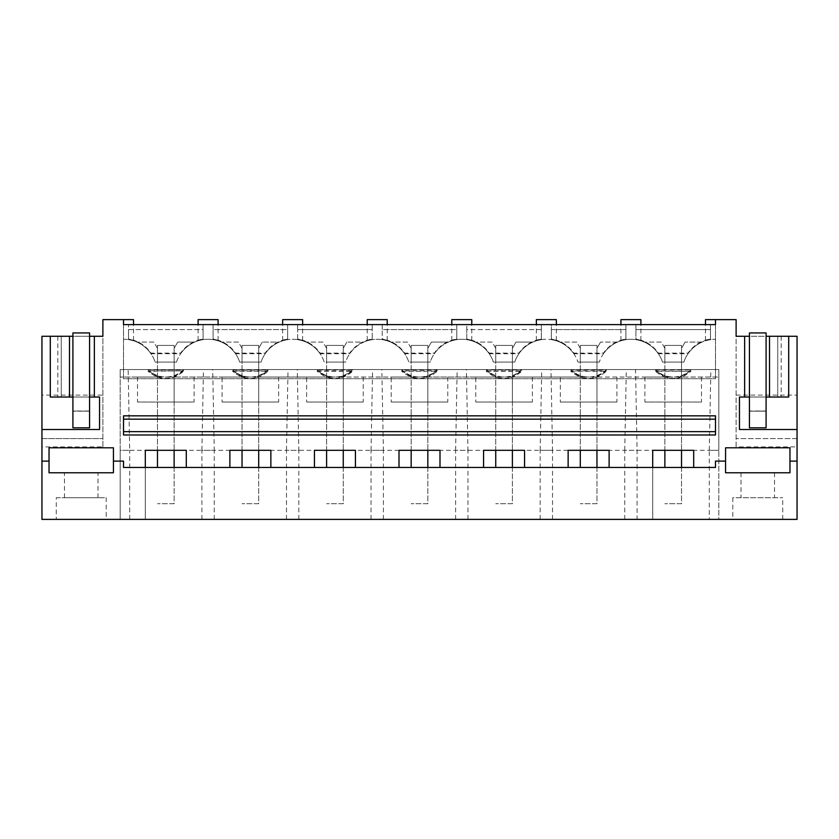 <?xml version="1.0" encoding="UTF-8"?>
<svg xmlns="http://www.w3.org/2000/svg" width="839" height="839" viewBox="0 0 839 839"><rect width="100%" height="100%" fill="white"/><g stroke="black" fill="none" stroke-linecap="round" stroke-linejoin="round"><path stroke-width="0.63" stroke-dasharray="4.2 3.15" d="M715.478 319.617L715.478 324.609L710.486 324.609L710.486 339.638L710.486 329.612L635.91 329.612L635.91 339.417C642.412 340.739 642.412 340.644 635.91 339.113L635.91 324.609L625.925 324.609L625.925 339.638L625.925 329.612L551.338 329.612L551.338 339.417C557.851 340.739 557.851 340.644 551.338 339.113L551.338 324.609L541.354 324.609L541.354 339.638L541.354 329.612L466.778 329.612L466.778 339.417C473.28 340.739 473.28 340.644 466.778 339.113L466.778 324.609L456.794 324.609L456.794 339.638L456.794 329.612L382.206 329.612L382.206 339.417C388.719 340.739 388.719 340.644 382.206 339.113L382.206 324.609L372.222 324.609L372.222 339.638L372.222 329.612L297.646 329.612L297.646 339.417C304.148 340.739 304.148 340.644 297.646 339.113L297.646 324.609L287.662 324.609L287.662 339.638L287.662 329.612L213.075 329.612L213.075 339.417C219.587 340.739 219.587 340.644 213.075 339.113L213.075 324.609L203.09 324.609L203.09 339.638L203.09 329.612L128.514 329.612L128.514 339.417C135.016 340.739 135.016 340.644 128.514 339.113L128.514 324.609L715.478 324.609L715.478 378.714L123.522 378.714L123.522 324.609L128.514 324.609L128.514 329.612L203.09 329.612L203.09 324.609L213.075 324.609L213.075 329.612L287.662 329.612L287.662 324.609L297.646 324.609L297.646 329.612L372.222 329.612L372.222 324.609L382.206 324.609L382.206 329.612L456.794 329.612L456.794 324.609L466.778 324.609L466.778 329.612L541.354 329.612L541.354 324.609L551.338 324.609L551.338 329.612L625.925 329.612L625.925 324.609L635.91 324.609L635.91 329.612L710.486 329.612L710.486 324.609L715.478 324.609L715.478 319.617L736.118 319.617L736.118 446.904L797.05 446.904L797.05 519.383L41.95 519.383L41.95 446.904L102.882 446.904L102.882 319.617L123.522 319.617L123.522 324.609L128.514 324.609L123.522 324.609L123.522 319.617L123.522 378.714L715.478 378.714L715.478 319.617L705.494 319.617M113.433 461.114L123.522 461.114L123.522 467.438L715.478 467.438L715.478 461.114L725.567 461.114M102.882 446.904L102.882 336.271L41.95 336.271L41.95 395.117L102.882 395.117M133.506 319.617L123.522 319.617M41.95 461.114L49.04 461.114M797.05 461.114L789.96 461.114M715.478 415.84L715.478 434.98M123.522 415.84L123.522 434.98M57.818 336.271L57.818 397.025L61.257 397.025L61.257 336.271L50.288 336.271L61.257 336.271L61.257 397.025L99.547 397.025L99.547 429.495L41.95 429.495M89.563 336.271L89.563 397.025L89.563 336.271L72.909 336.271L72.909 397.025L72.909 336.271M41.95 446.904L41.95 438.577L102.882 438.577L41.95 438.577L41.95 395.117M72.909 427.775L72.909 411.183L72.909 427.827L89.563 427.827L89.563 411.183L72.909 411.183L89.563 411.005L89.563 427.775L72.909 427.775L72.909 411.005L89.563 411.005M732.793 519.383L782.735 519.383L732.793 519.383L732.793 497.737L782.735 497.737L732.793 497.737M709.301 519.383L718.813 519.383L718.813 450.302L718.813 519.383L652.7 519.383L652.7 450.302L718.813 450.302L718.813 369.559L718.813 450.302L709.301 450.302L709.301 519.383L637.095 519.383L637.095 450.302L635.532 369.559L718.813 369.559L718.813 377.047L718.813 369.559L120.187 369.559L120.187 450.302L129.699 450.302L128.136 369.559L635.532 369.559M652.7 467.438L652.7 519.383L120.187 519.383L120.187 450.302L120.187 519.383L637.095 519.383M106.207 519.383L56.265 519.383L106.207 519.383L106.207 497.737L56.265 497.737L56.265 519.383M89.563 397.025L72.909 397.025M57.818 397.025L50.288 397.025M49.04 447.795L49.04 472.766L113.433 472.766L113.433 447.795L49.04 447.795M72.909 411.005L89.563 411.183L89.563 427.827L72.909 427.827L89.563 427.775M129.699 519.383L129.699 450.302M158.015 377.047L120.187 377.047L120.187 369.559L120.187 377.047L162.221 377.047L137.502 377.047L158.015 377.047L148.031 370.859L183.584 370.859L148.031 371.268C159.871 381.137 171.722 381.137 183.584 371.268M145.304 467.438L145.304 519.383L145.304 450.302L120.187 450.302L120.187 369.559L128.136 369.559M56.265 497.737L106.207 497.737M66.533 472.766L97.995 472.766L66.533 472.766M162.221 377.047C156.704 376.208 151.974 373.816 148.031 369.873L183.584 369.873C179.63 373.816 174.9 376.208 169.384 377.047L246.781 377.047C241.275 376.208 236.546 373.816 232.592 369.873L268.144 369.873C264.191 373.816 259.461 376.208 253.955 377.047L331.353 377.047C325.836 376.208 321.106 373.816 317.163 369.873L352.705 369.873C348.762 373.816 344.032 376.208 338.516 377.047L415.913 377.047C410.407 376.208 405.677 373.816 401.724 369.873L437.276 369.873C433.323 373.816 428.593 376.208 423.087 377.047L500.484 377.047C494.968 376.208 490.238 373.816 486.295 369.873L521.837 369.873C517.894 373.816 513.164 376.208 507.647 377.047L585.045 377.047C579.539 376.208 574.809 373.816 570.856 369.873L606.408 369.873C602.454 373.816 597.725 376.208 592.219 377.047L669.616 377.047C664.1 376.208 659.37 373.816 655.416 369.873L690.969 369.873C687.026 373.816 682.296 376.208 676.779 377.047L718.813 377.047L644.897 377.047L665.411 377.047L655.416 370.859L690.969 371.268L655.416 371.268C667.267 381.137 679.118 381.137 690.969 371.268M120.187 369.559L718.813 369.559L120.187 369.559M183.584 369.873L183.584 369.559A24.971 24.96 180 0 1 148.031 369.559L148.031 369.873M268.144 369.873L268.144 369.559A24.971 24.96 180 0 1 232.592 369.559L232.592 369.873M352.705 369.873L352.705 369.559A24.971 24.96 180 0 1 317.163 369.559L317.163 369.873M437.276 369.873L437.276 369.559A24.971 24.96 180 0 1 401.724 369.559L401.724 369.873M521.837 369.873L521.837 369.559A24.971 24.96 180 0 1 486.295 369.559L486.295 369.873M606.408 369.873L606.408 369.559A24.971 24.96 180 0 1 570.856 369.559L570.856 369.873M690.969 369.873L690.969 369.559A24.971 24.96 180 0 1 655.416 369.559L655.416 369.873M145.304 450.302L652.7 450.302M680.985 377.047L686.512 377.047L680.985 377.047L690.969 370.859M183.584 370.859L173.589 377.047L242.576 377.047L232.592 370.859L268.144 370.859L258.16 377.047L327.147 377.047L317.163 370.859L352.705 370.859L342.721 377.047L411.708 377.047L401.724 370.859L437.276 370.859L427.292 377.047L496.279 377.047L486.295 370.859L521.837 370.859L511.853 377.047L580.84 377.047L570.856 370.859L606.408 370.859L596.424 377.047L665.296 377.047C670.56 378.777 675.835 378.777 681.1 377.047M66.533 497.737L97.995 497.737L66.533 497.737M186.3 450.302L186.3 467.438M123.522 431.655L715.478 431.655M229.876 467.438L229.876 450.302M176.484 362.07A33.298 33.298 0 0 1 239.681 362.07L261.055 362.07A33.298 33.298 0 0 1 324.253 362.07L345.616 362.07A33.298 33.298 0 0 1 408.813 362.07L430.187 362.07A33.298 33.298 0 0 1 493.384 362.07L514.747 362.07A33.298 33.298 0 0 1 577.945 362.07L599.319 362.07A33.298 33.298 0 0 1 662.516 362.07L683.879 362.07A33.298 33.298 0 0 1 715.478 339.26A33.298 33.298 0 0 0 702.044 342.092L685.106 342.092L702.044 342.092A33.298 33.298 0 0 0 683.879 362.07L662.516 362.07A33.298 33.298 0 0 0 617.483 342.092L600.546 342.092L617.483 342.092A33.298 33.298 0 0 0 599.319 362.07L577.945 362.07A33.298 33.298 0 0 0 532.912 342.092L515.975 342.092L532.912 342.092A33.298 33.298 0 0 0 514.747 362.07L493.384 362.07A33.298 33.298 0 0 0 448.351 342.092L431.414 342.092L448.351 342.092A33.298 33.298 0 0 0 430.187 362.07L408.813 362.07A33.298 33.298 0 0 0 363.78 342.092L346.843 342.092L363.78 342.092A33.298 33.298 0 0 0 345.616 362.07L324.253 362.07A33.298 33.298 0 0 0 279.219 342.092L262.282 342.092L279.219 342.092A33.298 33.298 0 0 0 261.055 362.07L239.681 362.07A33.298 33.298 0 0 0 194.648 342.092L177.711 342.092L194.648 342.092A33.298 33.298 0 0 0 176.484 362.07L155.121 362.07L176.484 362.07M123.522 339.26A33.298 33.298 0 0 1 155.121 362.07A33.298 33.298 0 0 0 123.522 339.26M174.124 467.438L174.124 503.715L157.48 503.715L174.124 503.715L174.124 362.07L174.124 402.017L157.48 402.017L174.124 402.017L174.124 348.311L177.711 342.092L174.124 348.311L174.124 362.07L157.48 362.07L157.48 348.311L153.894 342.092L136.956 342.092L153.894 342.092L157.48 348.311L157.48 362.07L157.48 345.427L174.124 345.427L157.48 345.427L157.48 450.302M258.695 467.438L258.695 503.715L242.041 503.715L258.695 503.715L258.695 362.07L258.695 402.017L242.041 402.017L258.695 402.017L258.695 348.311L262.282 342.092L258.695 348.311L258.695 362.07L242.041 362.07L242.041 348.311L238.454 342.092L221.517 342.092L238.454 342.092L242.041 348.311L242.041 362.07L242.041 345.427L258.695 345.427L242.041 345.427L242.041 450.302M343.256 467.438L343.256 503.715L326.612 503.715L343.256 503.715L343.256 362.07L343.256 402.017L326.612 402.017L343.256 402.017L343.256 348.311L346.843 342.092L343.256 348.311L343.256 362.07L326.612 362.07L326.612 348.311L323.025 342.092L306.088 342.092L323.025 342.092L326.612 348.311L326.612 362.07L326.612 345.427L343.256 345.427L326.612 345.427L326.612 450.302M427.827 467.438L427.827 503.715L411.173 503.715L427.827 503.715L427.827 362.07L427.827 402.017L411.173 402.017L427.827 402.017L427.827 348.311L431.414 342.092L427.827 348.311L427.827 362.07L411.173 362.07L411.173 348.311L407.586 342.092L390.649 342.092L407.586 342.092L411.173 348.311L411.173 362.07L411.173 345.427L427.827 345.427L411.173 345.427L411.173 450.302M512.388 467.438L512.388 503.715L495.744 503.715L512.388 503.715L512.388 362.07L512.388 402.017L495.744 402.017L512.388 402.017L512.388 348.311L515.975 342.092L512.388 348.311L512.388 362.07L495.744 362.07L495.744 348.311L492.157 342.092L475.22 342.092L492.157 342.092L495.744 348.311L495.744 362.07L495.744 345.427L512.388 345.427L495.744 345.427L495.744 450.302M596.959 467.438L596.959 503.715L580.305 503.715L596.959 503.715L596.959 362.07L596.959 402.017L580.305 402.017L596.959 402.017L596.959 348.311L600.546 342.092L596.959 348.311L596.959 362.07L580.305 362.07L580.305 348.311L576.718 342.092L559.781 342.092L576.718 342.092L580.305 348.311L580.305 362.07L580.305 345.427L596.959 345.427L580.305 345.427L580.305 450.302M681.52 467.438L681.52 503.715L664.876 503.715L681.52 503.715L681.52 362.07L681.52 402.017L664.876 402.017L681.52 402.017L681.52 348.311L685.106 342.092L681.52 348.311L681.52 362.07L664.876 362.07L664.876 348.311L661.289 342.092L644.352 342.092L661.289 342.092L664.876 348.311L664.876 362.07L664.876 345.427L681.52 345.427L664.876 345.427L664.876 450.302M123.522 419.164L715.478 419.164M128.514 339.019L128.514 339.417C135.016 340.739 135.016 340.644 128.514 339.113L128.514 339.019C137.953 340.613 145.451 345.311 150.989 353.125L180.616 353.125C186.164 345.311 193.652 340.603 203.09 339.019L203.09 324.609L203.09 339.019M169.384 377.047L161.812 377.047M174.124 450.302L174.124 345.427L174.124 362.07L157.48 362.07L174.124 362.07L157.48 362.07L157.48 467.438M201.905 519.383L201.905 450.302L214.26 450.302L212.707 369.559M214.26 519.383L214.26 450.302M201.905 450.302L203.468 369.559M173.589 377.047L169.793 377.047M222.073 377.047L242.461 377.047C247.736 378.777 253 378.777 258.276 377.047L222.073 377.047L222.073 402.017L278.663 402.017L222.073 402.017M157.9 377.047C163.165 378.777 168.44 378.777 173.704 377.047M194.103 377.047L194.103 402.017L137.502 402.017L194.103 402.017M137.502 377.047L137.502 402.017M213.075 339.019L213.075 339.417C219.587 340.739 219.587 340.644 213.075 339.113L213.075 339.019C222.524 340.613 230.012 345.311 235.56 353.125L265.176 353.125C270.724 345.311 278.223 340.603 287.662 339.019L287.662 324.609L287.662 339.019M218.077 319.617L198.098 319.617M128.514 339.638C137.953 341.242 145.441 345.951 150.989 353.743L150.989 353.125M150.989 353.743L180.616 353.743L180.616 353.125M203.09 339.638C193.652 341.232 186.153 345.93 180.616 353.743M203.09 339.417C196.588 340.739 196.588 340.644 203.09 339.113C196.588 340.644 196.588 340.739 203.09 339.417M270.861 450.302L270.861 467.438M314.436 467.438L314.436 450.302M258.695 450.302L258.695 345.427L258.695 362.07L242.041 362.07L258.695 362.07L242.041 362.07L242.041 467.438M286.477 519.383L286.477 450.302L298.831 450.302L297.268 369.559M298.831 519.383L298.831 450.302M286.477 450.302L288.029 369.559M232.592 371.268L268.144 371.268C256.294 381.137 244.443 381.137 232.592 371.268L232.592 370.859M306.634 377.047L327.032 377.047C332.296 378.777 337.572 378.777 342.836 377.047L306.634 377.047L306.634 402.017L363.235 402.017L306.634 402.017M278.663 377.047L278.663 402.017M297.646 339.019L297.646 339.417C304.148 340.739 304.148 340.644 297.646 339.113L297.646 339.019C307.084 340.613 314.583 345.311 320.12 353.125L349.748 353.125C355.296 345.311 362.784 340.603 372.222 339.019L372.222 324.609L372.222 339.019M302.638 319.617L282.659 319.617M213.075 339.638C222.513 341.242 230.001 345.951 235.56 353.743L235.56 353.125M235.56 353.743L265.176 353.743L265.176 353.125M287.662 339.638C278.212 341.232 270.724 345.93 265.176 353.743M287.662 339.417C281.149 340.739 281.149 340.644 287.662 339.113C281.149 340.644 281.149 340.739 287.662 339.417M355.432 450.302L355.432 467.438M399.007 467.438L399.007 450.302M343.256 450.302L343.256 345.427L343.256 362.07L326.612 362.07L343.256 362.07L326.612 362.07L326.612 467.438M371.037 519.383L371.037 450.302L383.392 450.302L381.839 369.559M383.392 519.383L383.392 450.302M371.037 450.302L372.6 369.559M317.163 371.268L352.705 371.268C340.854 381.137 329.003 381.137 317.163 371.268L317.163 370.859M391.205 377.047L411.592 377.047C416.868 378.777 422.132 378.777 427.408 377.047L391.205 377.047L391.205 402.017L447.795 402.017L391.205 402.017M363.235 377.047L363.235 402.017M382.206 339.019L382.206 339.417C388.719 340.739 388.719 340.644 382.206 339.113L382.206 339.019C391.656 340.613 399.144 345.311 404.692 353.125L434.308 353.125C439.856 345.311 447.355 340.603 456.794 339.019L456.794 324.609L456.794 339.019M387.209 319.617L367.23 319.617M297.646 339.638C307.084 341.242 314.573 345.951 320.12 353.743L320.12 353.125M320.12 353.743L349.748 353.743L349.748 353.125M372.222 339.638C362.784 341.232 355.285 345.93 349.748 353.743M372.222 339.417C365.72 340.739 365.72 340.644 372.222 339.113C365.72 340.644 365.72 340.739 372.222 339.417M439.993 450.302L439.993 467.438M483.568 467.438L483.568 450.302M427.827 450.302L427.827 345.427L427.827 362.07L411.173 362.07L427.827 362.07L411.173 362.07L411.173 467.438M455.608 519.383L455.608 450.302L467.963 450.302L466.4 369.559M467.963 519.383L467.963 450.302M455.608 450.302L457.161 369.559M401.724 371.268L437.276 371.268C425.425 381.137 413.575 381.137 401.724 371.268L401.724 370.859M475.765 377.047L496.164 377.047C501.428 378.777 506.704 378.777 511.968 377.047L475.765 377.047L475.765 402.017L532.366 402.017L475.765 402.017M447.795 377.047L447.795 402.017M466.778 339.019L466.778 339.417C473.28 340.739 473.28 340.644 466.778 339.113L466.778 339.019C476.216 340.613 483.715 345.311 489.252 353.125L518.88 353.125C524.427 345.311 531.916 340.603 541.354 339.019L541.354 324.609L541.354 339.019M471.77 319.617L451.791 319.617M382.206 339.638C391.645 341.242 399.133 345.951 404.692 353.743L404.692 353.125M404.692 353.743L434.308 353.743L434.308 353.125M456.794 339.638C447.344 341.232 439.856 345.93 434.308 353.743M456.794 339.417C450.281 340.739 450.281 340.644 456.794 339.113C450.281 340.644 450.281 340.739 456.794 339.417M524.564 450.302L524.564 467.438M568.139 467.438L568.139 450.302M512.388 450.302L512.388 345.427L512.388 362.07L495.744 362.07L512.388 362.07L495.744 362.07L495.744 467.438M540.169 519.383L540.169 450.302L552.523 450.302L550.971 369.559M552.523 519.383L552.523 450.302M540.169 450.302L541.732 369.559M486.295 371.268L521.837 371.268C509.986 381.137 498.135 381.137 486.295 371.268L486.295 370.859M560.337 377.047L580.724 377.047C586 378.777 591.264 378.777 596.539 377.047L560.337 377.047L560.337 402.017L616.927 402.017L560.337 402.017M532.366 377.047L532.366 402.017M551.338 339.019L551.338 339.417C557.851 340.739 557.851 340.644 551.338 339.113L551.338 339.019C560.788 340.613 568.276 345.311 573.824 353.125L603.44 353.125C608.988 345.311 616.487 340.603 625.925 339.019L625.925 324.609L625.925 339.019M556.341 319.617L536.362 319.617M466.778 339.638C476.216 341.242 483.704 345.951 489.252 353.743L489.252 353.125M489.252 353.743L518.88 353.743L518.88 353.125M541.354 339.638C531.916 341.232 524.417 345.93 518.88 353.743M541.354 339.417C534.852 340.739 534.852 340.644 541.354 339.113C534.852 340.644 534.852 340.739 541.354 339.417M609.124 450.302L609.124 467.438M596.959 450.302L596.959 345.427L596.959 362.07L580.305 362.07L596.959 362.07L580.305 362.07L580.305 467.438M624.74 519.383L624.74 450.302L637.095 450.302M624.74 450.302L626.293 369.559M570.856 371.268L606.408 371.268C594.557 381.137 582.706 381.137 570.856 371.268L570.856 370.859M616.927 377.047L616.927 402.017M635.91 339.019L635.91 339.417C642.412 340.739 642.412 340.644 635.91 339.113L635.91 339.019C645.348 340.613 652.847 345.311 658.384 353.125L688.011 353.125C693.559 345.311 701.047 340.603 710.486 339.019L710.486 324.609L710.486 339.019M640.902 319.617L620.923 319.617M551.338 339.638C560.777 341.242 568.265 345.951 573.824 353.743L573.824 353.125M573.824 353.743L603.44 353.743L603.44 353.125M625.925 339.638C616.476 341.232 608.988 345.93 603.44 353.743M625.925 339.417C619.413 340.739 619.413 340.644 625.925 339.113C619.413 340.644 619.413 340.739 625.925 339.417M693.696 450.302L693.696 467.438M681.52 450.302L681.52 345.427L681.52 362.07L664.876 362.07L681.52 362.07L664.876 362.07L664.876 467.438M709.301 450.302L710.864 369.559M701.498 377.047L701.498 402.017L644.897 402.017L701.498 402.017M644.897 377.047L644.897 402.017M635.91 339.638C645.348 341.242 652.836 345.951 658.384 353.743L658.384 353.125M658.384 353.743L688.011 353.743L688.011 353.125M710.486 339.638C701.047 341.232 693.549 345.93 688.011 353.743M710.486 339.417C703.984 340.739 703.984 340.644 710.486 339.113C703.984 340.644 703.984 340.739 710.486 339.417M736.118 395.117L797.05 395.117L797.05 336.271L736.118 336.271L736.118 446.904M749.437 336.271L749.437 397.025L749.437 336.271L766.091 336.271L766.091 397.025L766.091 336.271M781.182 336.271L781.182 397.025L777.743 397.025L777.743 336.271L788.712 336.271L777.743 336.271L777.743 397.025L739.453 397.025L739.453 429.495L797.05 429.495M797.05 395.117L797.05 438.577L736.118 438.577L797.05 438.577L797.05 446.904M766.091 411.005L766.091 332.936L749.437 332.936L749.437 411.183L766.091 411.183L749.437 411.183L766.091 411.183L766.091 427.827L749.437 427.827L749.437 411.005L766.091 411.005L749.437 411.183L749.437 427.827L749.437 411.005M781.182 397.025L788.712 397.025M749.437 397.025L766.091 397.025M789.96 447.795L789.96 472.766L725.567 472.766L725.567 447.795L789.96 447.795M766.091 427.775L749.437 427.775M766.091 427.827L749.437 427.827L766.091 427.827M782.735 519.383L782.735 497.737M743.06 472.766L774.523 472.766L743.06 472.766M743.06 497.737L774.523 497.737L743.06 497.737M89.563 411.183L72.909 411.183L72.909 332.936L89.563 332.936L89.563 411.183M97.995 497.737L97.995 472.766M64.477 497.737L64.477 472.766M133.506 340.424L133.506 324.609M218.077 340.424L218.077 324.609M198.098 340.424L198.098 324.609M302.638 340.424L302.638 324.609M282.659 340.424L282.659 324.609M387.209 340.424L387.209 324.609M367.23 340.424L367.23 324.609M471.77 340.424L471.77 324.609M451.791 340.424L451.791 324.609M556.341 340.424L556.341 324.609M536.362 340.424L536.362 324.609M640.902 340.424L640.902 324.609M620.923 340.424L620.923 324.609M705.494 340.424L705.494 324.609M741.005 472.766L741.005 497.737M774.523 472.766L774.523 497.737"/><path stroke-width="1.26" d="M797.05 429.495L797.05 519.383L41.95 519.383L41.95 429.495L99.547 429.495L99.547 397.025L94.367 397.025L94.367 336.271L102.882 336.271L102.882 319.617L123.522 319.617L123.522 324.609L715.478 324.609L715.478 319.617L736.118 319.617L736.118 336.271L744.633 336.271L744.633 397.025L739.453 397.025L739.453 429.495L797.05 429.495L797.05 336.271L769.51 336.271L769.51 397.025L788.712 397.025L788.712 336.271M41.95 461.114L49.04 461.114L49.04 447.795L113.433 447.795L113.433 461.114L123.522 461.114L123.522 467.438L715.478 467.438L715.478 461.114L725.567 461.114L725.567 447.795L789.96 447.795L789.96 472.766L725.567 472.766L725.567 461.114M123.522 319.617L133.506 319.617L133.506 324.609M145.304 467.438L145.304 450.302L186.3 450.302L186.3 467.438M229.876 467.438L229.876 450.302L270.861 450.302L270.861 467.438M314.436 467.438L314.436 450.302L355.432 450.302L355.432 467.438M399.007 467.438L399.007 450.302L439.993 450.302L439.993 467.438M483.568 467.438L483.568 450.302L524.564 450.302L524.564 467.438M568.139 467.438L568.139 450.302L609.124 450.302L609.124 467.438M652.7 467.438L652.7 450.302L693.696 450.302L693.696 467.438M41.95 429.495L41.95 336.271L69.49 336.271L69.49 397.025L72.909 397.025L72.909 336.271L69.49 336.271M94.367 336.271L89.563 336.271L89.563 397.025L94.367 397.025M50.288 336.271L50.288 397.025L69.49 397.025M49.04 461.114L49.04 472.766L113.433 472.766L113.433 461.114M797.05 461.114L789.96 461.114M123.522 431.655L123.522 434.98L715.478 434.98L715.478 431.655L123.522 431.655L123.522 419.164L715.478 419.164L715.478 431.655M715.478 419.164L715.478 415.84L123.522 415.84L123.522 419.164M198.098 324.609L198.098 319.617L218.077 319.617L218.077 324.609M282.659 324.609L282.659 319.617L302.638 319.617L302.638 324.609M367.23 324.609L367.23 319.617L387.209 319.617L387.209 324.609M451.791 324.609L451.791 319.617L471.77 319.617L471.77 324.609M536.362 324.609L536.362 319.617L556.341 319.617L556.341 324.609M620.923 324.609L620.923 319.617L640.902 319.617L640.902 324.609M705.494 324.609L705.494 319.617L715.478 319.617M744.633 336.271L749.437 336.271L749.437 397.025L744.633 397.025M749.437 397.025L749.437 427.827L766.091 427.827L766.091 336.271L769.51 336.271M766.091 397.025L769.51 397.025M174.124 467.438L174.124 450.302M157.48 467.438L157.48 450.302M258.695 467.438L258.695 450.302M242.041 467.438L242.041 450.302M343.256 467.438L343.256 450.302M326.612 467.438L326.612 450.302M427.827 467.438L427.827 450.302M411.173 467.438L411.173 450.302M512.388 467.438L512.388 450.302M495.744 467.438L495.744 450.302M596.959 467.438L596.959 450.302M580.305 467.438L580.305 450.302M681.52 467.438L681.52 450.302M664.876 467.438L664.876 450.302M72.909 397.025L72.909 427.827L89.563 427.827L89.563 397.025M89.563 336.271L89.563 332.936L72.909 332.936L72.909 336.271M766.091 336.271L766.091 332.936L749.437 332.936L749.437 336.271"/></g></svg>
